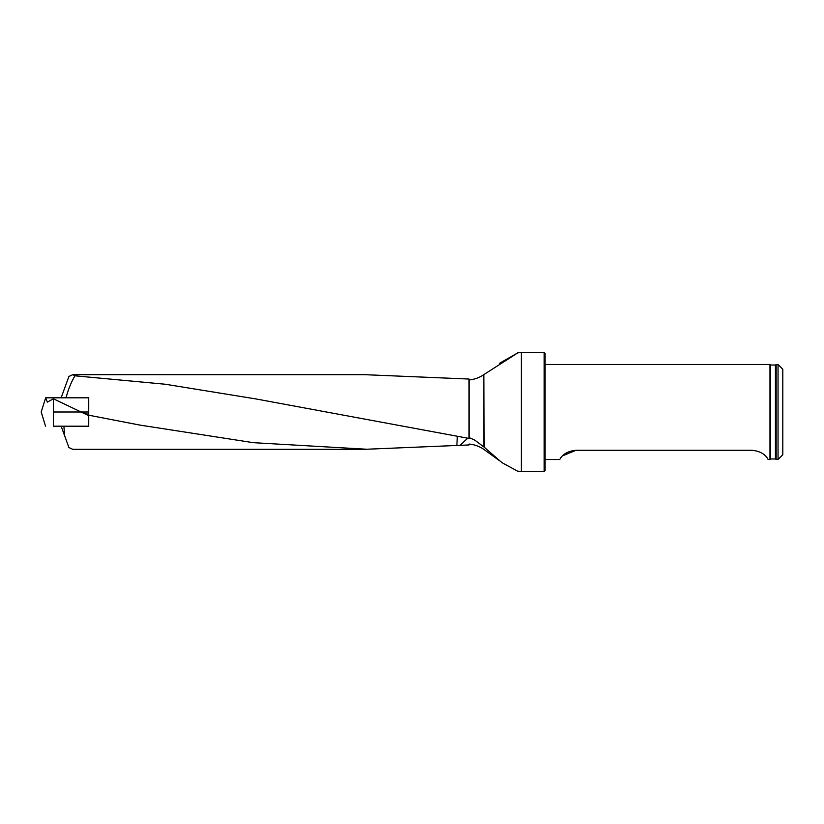<?xml version="1.0" encoding="UTF-8"?>
<svg xmlns="http://www.w3.org/2000/svg" width="824" height="824" viewBox="0 0 824 824"><rect width="100%" height="100%" fill="white"/><g stroke="black" fill="none" stroke-linecap="round" stroke-linejoin="round"><path stroke-width="1.24" d="M366.69 374.766L469.041 379.04L469.041 438.43L255.615 398.878L165.315 384.242L74.974 375.806C71.163 382.254 68.186 389.567 66.054 397.734M61.161 397.734L68.917 376.434L72.78 374.683L74.974 375.806M469.041 437.534L474.912 440.212L484.244 447.226L483.832 374.632C479.331 377.701 474.397 379.473 469.041 379.936M88.735 415.203L140.008 425.112L253.339 442.673L366.68 449.234L469.041 444.96L469.041 444.064L469.041 444.96M88.735 415.667L53.447 398.806L47.339 402.122L45.67 397.807L88.735 397.807L88.735 426.266L63.881 426.266L64.725 436.03L68.917 447.566L72.78 449.317L366.711 449.317M64.725 436.03L61.161 426.266L63.881 426.266M544.159 352.579L545.107 353.527L545.107 470.473L544.159 471.421L544.159 352.579L521.334 352.579L521.334 471.421L517.524 471.143L501.929 462.625L484.244 447.226M499.55 460.729L483.832 449.368C479.331 446.299 474.397 444.527 469.041 444.064M484.244 374.364L517.73 352.909L499.55 363.271M778.041 459.524L778.041 364.476L776.146 364.476L776.146 459.524L778.041 459.524L782.8 454.766L782.8 369.234L778.041 364.476M770.564 459.009L775.425 458.947L775.425 365.053L770.564 364.991L770.564 459.009L769.966 459.524L769.966 364.476L545.107 364.476M751.9 450.285C766.042 451.562 768.298 460.523 768.205 459.524C768.318 460.544 766.042 451.562 751.9 450.285L576.007 450.285C561.865 451.562 559.609 460.523 559.702 459.524C559.589 460.544 561.865 451.562 576.007 450.285L562.586 455.827M457.341 436.545L456.877 445.073M467.96 438.172A23.772 3.842 -44.7 0 0 460.523 444.867M45.526 426.193L41.2 412L45.67 397.807M53.447 426.193L88.735 426.193L53.447 426.193L53.447 398.806M53.447 412L88.735 412M483.832 446.866L483.832 374.632M88.735 414.513L80.072 411.475M72.78 374.683L366.711 374.683M544.159 471.421L521.334 471.421M517.524 352.857L521.334 352.579M770.564 364.991L769.966 364.476M775.425 458.947L776.146 459.524M775.425 365.053L776.146 364.476M769.966 459.524L768.205 459.524M559.702 459.524L545.107 459.524"/></g></svg>
